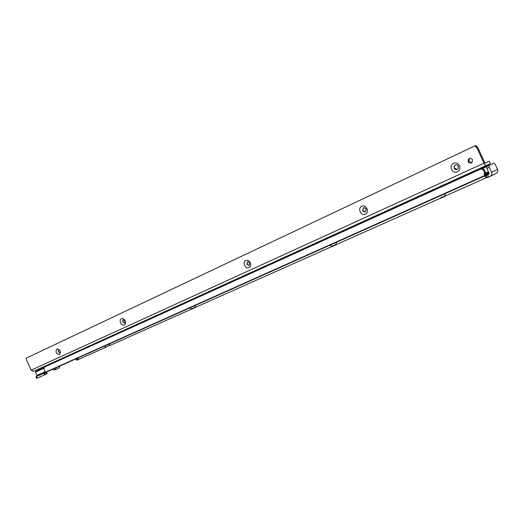 <?xml version="1.0" encoding="UTF-8"?>
<svg xmlns="http://www.w3.org/2000/svg" width="524" height="524" viewBox="0 0 524 524"><rect width="100%" height="100%" fill="white"/><g stroke="black" fill="none" stroke-linecap="round" stroke-linejoin="round"><path stroke-width="0.79" d="M445.544 193.317L437.776 196.788L445.544 193.317M440.494 197.882L444.568 196.035M336.395 242.167L329.635 245.199L336.395 242.167M329.793 245.258L332.098 246.208L335.766 244.538M195.105 305.4L189.439 307.955L195.105 305.4M189.564 308.007L191.633 308.833L194.908 307.333M109.169 343.862L104.08 346.161L109.169 343.862M109.202 345.552L106.13 346.967L109.202 345.552L109.883 343.659M59.212 366.217L54.444 368.385L59.212 366.217M59.369 367.769L56.409 369.132L59.369 367.769L60.037 365.962M56.965 367.154L52.249 369.289L56.965 367.154M52.439 369.361L54.195 370.023L56.291 369.079M440.671 198.262L444.719 196.434M332.105 246.228L332.255 246.562L335.917 244.918L336.559 242.232M191.64 308.846L191.771 309.147L195.039 307.667L195.616 305.296M54.201 370.029L56.494 369.309M488.964 174.034L489.161 173.464L486.855 168.433L486.652 166.573L494.008 163.134L489.062 165.479L489.265 167.346L491.571 172.383C492.18 174.132 491.695 175.481 490.11 176.424L487.484 177.603L486.383 175.199L485.63 175.298L485.473 176.857L484.222 174.472L484.589 172.743L483.632 170.654C482.814 169.252 481.641 168.813 480.128 169.324L45.031 366.807C43.996 367.475 43.806 368.654 44.448 370.35L45.319 372.25L484.7 175.514M490.261 176.352L496.077 173.398C497.636 172.468 498.121 171.138 497.525 169.416L495.259 164.471L494.008 163.134M45.031 366.807L480.128 169.324M485.63 175.298L485.041 174.066L485.407 172.337L484.451 170.254C483.639 168.859 482.473 168.42 480.953 168.931M488.492 165.368L489.58 165.184M472.229 172.769L468.862 174.296L472.222 172.756M488.938 174.047L486.383 175.199M46.741 371.686L77.074 358.03M40.761 374.483L35.92 376.763L36.516 376.514L37.256 378.125L36.66 378.374L35.927 376.776M45.974 372.25L36.516 376.514M46.688 371.824L45.529 372.63L47.081 373.717L37.256 378.125M77.487 359.877L76.832 358.449L77.316 359.955M76.039 358.802L76.701 360.25L77.323 359.981L76.655 358.521M44.953 374.699L44.206 373.068M77.329 359.981L106.202 347.111L77.329 359.981L78.508 357.696M46.171 372.086L40.623 374.431L46.767 371.608L47.081 373.717M487.484 177.603L486.043 177.446L485.473 176.857M44.108 368.182L35.481 372.099C36.163 371.051 34.021 372.426 37.027 370.966L44.252 367.651M44.298 367.56L37.315 370.429L44.638 367.075M42.942 367.527L38.783 369.427M59.716 350.052L58.564 349.796L58.223 351.794L59.919 352.855L60.509 351.807M56.88 348.879C60.319 349.632 61.203 351.578 59.54 354.696C56.114 353.936 55.223 351.997 56.88 348.879M125.053 320.812L123.12 319.732L122.675 321.913L124.555 323.013L125.053 320.812M121.411 318.71C124.254 317.197 127.253 323.747 124.26 324.939C121.411 326.426 118.437 319.922 121.411 318.71M249.863 262.943L247.518 261.81L246.85 264.338L249.195 265.471L249.863 262.943M245.795 260.559C249.411 258.659 252.791 266.041 249.005 267.574C245.389 269.434 242.036 262.118 245.795 260.559M366.25 208.978L364.187 207.635L363.486 207.805L362.582 210.681L364.769 212.017L365.339 211.853L366.25 208.978M361.796 206.332C366.217 204.032 369.951 212.187 365.339 214.074C360.925 216.327 357.224 208.251 361.796 206.332M458.336 166.285C457.603 165.021 456.568 164.628 455.218 165.093L454.229 165.97L454.098 168.25C454.832 169.507 455.867 169.9 457.216 169.442L458.068 168.761L458.336 166.285M453.581 163.429C458.697 160.783 462.712 169.547 457.393 171.748C452.284 174.335 448.308 165.656 453.581 163.429M471.698 162.695L469 161.34L469.353 158.759L469.812 158.34M468.148 161.713L468.495 159.126C470.021 157.875 471.351 158.065 472.491 159.702L472.013 162.433C470.486 163.527 469.203 163.292 468.148 161.713M60.05 352.783L58.433 351.702L58.681 349.75M124.699 322.941L122.885 321.821L123.238 319.686M249.057 265.53L247.04 264.253L247.636 261.758M365.405 211.827L362.752 210.609L363.61 207.753M457.256 169.422L454.249 168.184L454.38 165.912L455.356 165.034M43.06 367.036L43.21 367.37M468.07 174.78L467.814 173.935M53.979 362.071L424.794 193.873L418.912 196.559L419.115 197.004M468.908 174.4L468.535 173.608M26.252 358.141L474.764 145.934L475.609 145.593L477.796 147.499L484.811 162.807L485.132 163.141L489.265 161.235L490.359 163.626L33.503 371.378L31.171 370.18L26.508 359.981L26.252 358.141M486.239 165.558C485.578 165.663 484.831 164.87 483.986 163.187L476.951 147.84L474.764 145.934M485.073 163.141L489.265 161.235M42.09 367.743L40.898 368.018M395.168 207.871L394.965 207.425L399.17 205.532L399.367 205.965M418.912 196.559L399.17 205.532M409.703 200.731L409.912 201.177M483.77 166.907L474.757 171.014M474.888 171.302C468.142 174.413 468.607 174.23 476.283 170.758L472.144 172.579M485.028 174.034L488.65 172.357L485.047 174.079M488.984 173.09L488.047 173.641L487.196 173.084M486.658 166.567L489.069 165.479L486.652 166.573M486.855 168.433L489.265 167.346M491.571 172.383L497.525 169.416M484.451 170.254L483.632 170.654M485.407 172.337L484.589 172.743M485.421 172.678L484.602 173.077M485.028 173.732L484.209 174.138M487.137 173.071L484.222 174.472M489.043 173.208L485.591 174.754M489.2 173.614L485.584 175.232L489.2 173.614M484.746 175.612L76.576 358.337L484.746 175.612M46.636 371.955L484.87 175.874M486.462 177.675L335.858 244.787L486.462 177.675M332.19 246.418L194.987 307.549L332.19 246.418M191.712 309.009L109.287 345.742L191.712 309.009M43.924 373.199L44.671 374.824M487.575 174.656L488.682 177.066M45.378 374.496L44.632 372.872M45.247 372.099L38.881 375.007M35.481 372.112L36.975 375.374L45.077 371.726M425.003 194.332L424.794 193.873L467.853 174.315M476.951 147.84L477.796 147.499M483.986 163.187L31.171 370.18M414.222 198.694L414.419 199.133M403.749 203.45L403.952 203.882M45.274 366.027L45.437 366.381M46.361 365.536L46.61 366.079L46.361 365.536M486.514 166.763L482.276 168.708M485.198 173.287L488.401 171.807M485.231 174.479L487.372 173.483M444.725 196.454L445.459 193.507M106.13 346.954L104.191 346.207M56.409 369.119L54.542 368.418M485.643 175.317L486.043 177.446M38.481 375.112C37.433 375.701 36.935 375.793 36.988 375.4M45.837 366.433C46.04 365.87 45.45 366.486 38.324 369.643C37.243 370.01 36.903 370.265 37.309 370.422M468.495 159.126L469.353 158.759M483.665 166.966L483.822 167.307M470.408 173.719L470.473 173.379M470.139 173.503L487.674 165.545L488.794 165.558M485.041 174.06L486.796 173.234"/></g></svg>
